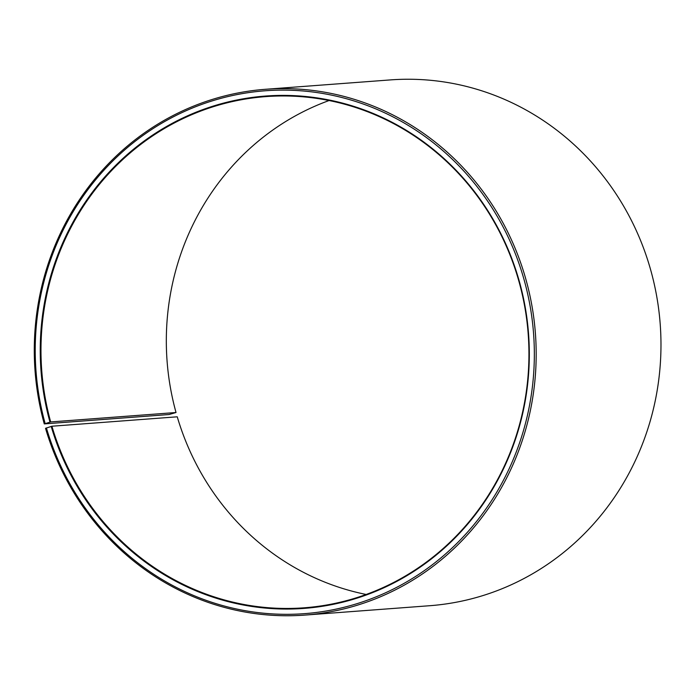 <?xml version="1.0" encoding="UTF-8"?>
<svg xmlns="http://www.w3.org/2000/svg" width="695" height="695" viewBox="0 0 695 695"><rect width="100%" height="100%" fill="white"/><g stroke="black" fill="none" stroke-linecap="round" stroke-linejoin="round"><path stroke-width="1.04" d="M329.083 100.532A256.316 243.91 -94.3 0 0 176.026 412.517L169.059 414.524L44.263 423.907L50.683 421.935L176.026 412.517M304.983 615.084A263.64 250.878 -94.3 0 0 524.942 276.054A263.64 250.878 -94.3 0 0 265.481 89.29L390.277 79.916A263.64 250.878 -94.3 0 1 649.738 266.68A263.64 250.878 -94.3 0 1 429.779 605.71L304.983 615.084A263.64 250.878 -94.3 0 1 45.523 428.32L51.908 426.226A256.316 243.91 -94.3 0 0 304.167 607.804A256.316 243.91 -94.3 0 0 518.018 278.191A256.316 243.91 -94.3 0 0 265.759 96.614A256.316 243.91 -94.3 0 0 50.683 421.935M51.195 426.409A256.898 244.466 -94.3 0 0 357.152 598.108A256.898 244.466 -94.3 0 0 518.366 278.035A256.898 244.466 -94.3 0 0 214.46 105.701A256.898 244.466 -94.3 0 0 49.971 422.108M46.409 427.929A262.171 249.488 -94.3 0 0 358.637 603.156A262.171 249.488 -94.3 0 0 523.161 276.514A262.171 249.488 -94.3 0 0 213.017 100.636A262.171 249.488 -94.3 0 0 45.149 423.542M51.908 426.226L177.251 416.809A256.316 243.91 -94.3 0 0 366.187 594.468M265.481 89.29A263.64 250.878 -94.3 0 0 44.263 423.907"/></g></svg>

